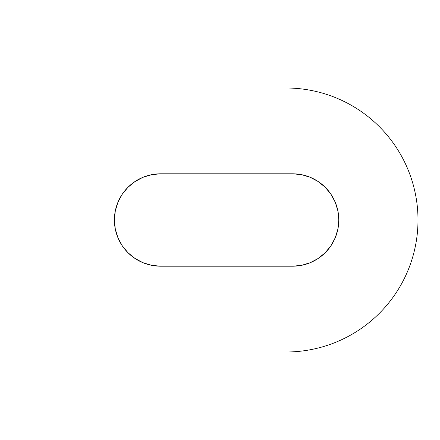 <?xml version="1.0" encoding="UTF-8"?>
<svg xmlns="http://www.w3.org/2000/svg" width="440" height="440" viewBox="0 0 440 440"><rect width="100%" height="100%" fill="white"/><g stroke="black" fill="none" stroke-linecap="round" stroke-linejoin="round"><path stroke-width="0.66" d="M151.586 265.315L160.6 266.2A46.2 46.2 0 0 1 114.4 220L115.286 229.014L117.915 237.683L122.188 245.669L127.93 252.67L134.932 258.412L142.918 262.686L151.586 265.315L160.6 266.2L292.6 266.2L301.615 265.315L310.283 262.686L318.269 258.412L325.27 252.67L331.012 245.669L335.286 237.683L337.915 229.014L338.8 220L337.915 210.986L335.286 202.318L331.012 194.332L325.27 187.33L318.269 181.588L310.283 177.315L301.615 174.686L292.6 173.8L160.6 173.8L151.586 174.686L142.918 177.315L134.932 181.588L127.93 187.33L122.188 194.332L117.915 202.318L115.286 210.986L114.4 220L115.286 229.014L117.915 237.683L122.188 245.669L127.93 252.67L134.932 258.412M286 88A132 132 0 0 1 418 220A132 132 0 0 1 286 352L22 352L22 88L286 88C294.668 88 303.254 88.847 311.751 90.536C320.254 92.23 328.504 94.732 336.512 98.049C344.52 101.365 352.127 105.43 359.337 110.248C366.542 115.06 373.208 120.533 379.341 126.66C385.468 132.792 390.94 139.458 395.752 146.663C400.57 153.874 404.635 161.48 407.952 169.488C411.268 177.496 413.771 185.746 415.465 194.249C417.153 202.747 418 211.332 418 220C418 228.668 417.153 237.254 415.465 245.751C413.771 254.254 411.268 262.504 407.952 270.512C404.635 278.52 400.57 286.127 395.752 293.337C390.94 300.542 385.468 307.208 379.341 313.341C373.208 319.468 366.542 324.94 359.337 329.752C352.127 334.57 344.52 338.635 336.512 341.952C328.504 345.268 320.254 347.77 311.751 349.465C303.254 351.153 294.668 352 286 352L22 352L22 88L286 88M395.752 146.663C400.57 153.874 404.635 161.48 407.952 169.488M415.465 194.249C417.153 202.747 418 211.332 418 220C418 228.668 417.153 237.254 415.465 245.751M379.341 313.341C373.208 319.468 366.542 324.94 359.337 329.752M336.512 341.952C328.504 345.268 320.254 347.77 311.751 349.465M301.615 265.315L310.283 262.686M318.269 258.412L325.27 252.67L331.012 245.669L335.286 237.683M335.286 202.318L331.012 194.332L325.27 187.33L318.269 181.588M301.615 174.686L292.6 173.8A46.2 46.2 0 0 1 338.8 220A46.2 46.2 0 0 1 292.6 266.2L160.6 266.2M160.6 173.8L151.586 174.686L142.918 177.315L134.932 181.588L127.93 187.33L122.188 194.332L117.915 202.318L115.286 210.986L114.4 220A46.2 46.2 0 0 1 160.6 173.8L292.6 173.8"/></g></svg>
